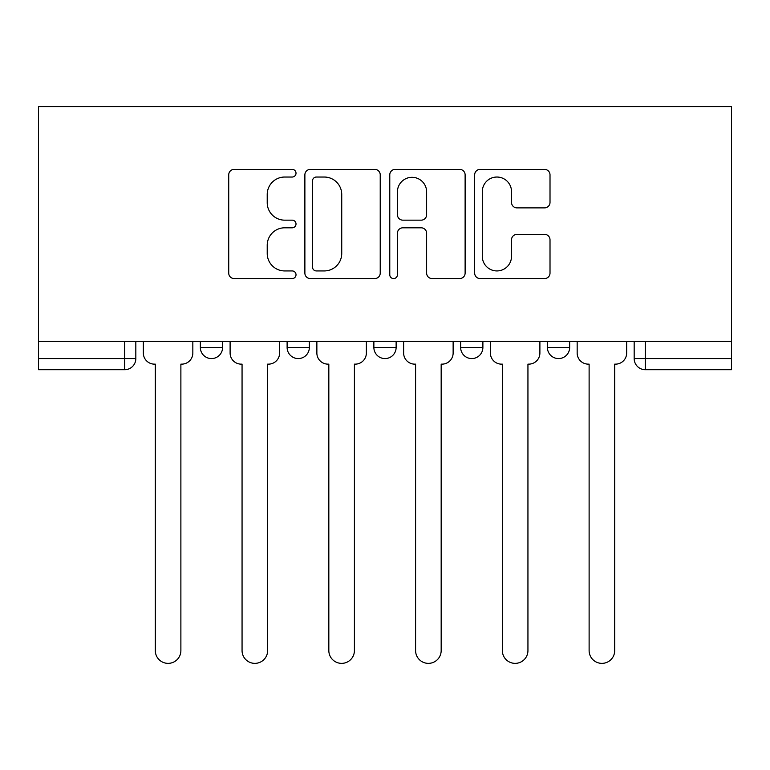 <?xml version="1.0" encoding="UTF-8"?>
<svg xmlns="http://www.w3.org/2000/svg" width="770" height="770" viewBox="0 0 770 770"><rect width="100%" height="100%" fill="white"/><g stroke="black" fill="none" stroke-linecap="round" stroke-linejoin="round"><path stroke-width="1.16" d="M296.017 173.212A3.821 3.821 0 0 0 292.196 169.39L234.186 169.39A5.457 5.457 0 0 0 228.728 174.848L228.728 273.119A5.457 5.457 0 0 0 234.186 278.576L292.196 278.576A3.821 3.821 0 0 0 296.017 274.755A3.821 3.821 0 0 0 292.196 270.934L284.688 270.934A17.469 17.469 0 0 1 267.219 253.465L267.219 245.274A17.469 17.469 0 0 1 284.688 227.805L292.196 227.805A3.821 3.821 0 0 0 296.017 223.983A3.821 3.821 0 0 0 292.196 220.162L284.688 220.162A17.469 17.469 0 0 1 267.219 202.693L267.219 194.502A17.469 17.469 0 0 1 284.688 177.033L292.196 177.033A3.821 3.821 0 0 0 296.017 173.212M460.643 341.341L460.643 347.463L482.886 347.463A11.127 11.127 0 0 1 471.76 358.579A11.127 11.127 0 0 1 460.643 347.463L460.643 341.341M544.544 207.881A5.457 5.457 0 0 0 550.011 202.423L550.011 174.848A5.457 5.457 0 0 0 544.544 169.39L480.124 169.39A5.457 5.457 0 0 0 474.667 174.848L474.667 273.119A5.457 5.457 0 0 0 480.124 278.576L544.544 278.576A5.457 5.457 0 0 0 550.011 273.119L550.011 239.816A5.457 5.457 0 0 0 544.544 234.359L516.978 234.359A5.457 5.457 0 0 0 511.521 239.816L511.521 256.333A14.601 14.601 0 0 1 496.919 270.934A14.601 14.601 0 0 1 482.309 256.333L482.309 191.643A14.601 14.601 0 0 1 496.919 177.033A14.601 14.601 0 0 1 511.521 191.643L511.521 202.423A5.457 5.457 0 0 0 516.978 207.881L544.544 207.881M731.5 341.341L38.5 341.341L38.5 106.635L731.5 106.635L731.5 369.706L645.289 369.706A11.127 11.127 0 0 1 634.172 358.579L731.5 358.579M380.226 174.848A5.457 5.457 0 0 0 374.769 169.39L310.349 169.39A5.457 5.457 0 0 0 304.882 174.848L304.882 273.119A5.457 5.457 0 0 0 310.349 278.576L374.769 278.576A5.457 5.457 0 0 0 380.226 273.119L380.226 174.848M395.231 169.39L459.651 169.39A5.457 5.457 0 0 1 465.119 174.848L465.119 273.119A5.457 5.457 0 0 1 459.651 278.576L432.086 278.576A5.457 5.457 0 0 1 426.628 273.119L426.628 233.272A5.457 5.457 0 0 0 421.171 227.805L402.883 227.805A5.457 5.457 0 0 0 397.416 233.272L397.416 274.755A3.821 3.821 0 0 1 393.595 278.576A3.821 3.821 0 0 1 389.774 274.755L389.774 174.848A5.457 5.457 0 0 1 395.231 169.39M634.172 341.341L634.172 358.579L634.172 341.341M135.828 341.341L135.828 358.579L135.828 341.341M124.711 341.341L124.711 369.706L38.5 369.706L38.5 358.579L135.828 358.579A11.127 11.127 0 0 1 124.711 369.706A11.127 11.127 0 0 0 135.828 358.579M38.5 341.341L38.5 358.579M569.656 341.341L569.656 347.463A11.127 11.127 0 0 1 558.529 358.579A11.127 11.127 0 0 1 547.403 347.463A11.127 11.127 0 0 0 558.529 358.579A11.127 11.127 0 0 0 569.656 347.463L569.656 341.341M547.403 341.341L547.403 347.463L569.656 347.463M482.886 341.341L482.886 347.463M396.127 341.341L396.127 347.463A11.127 11.127 0 0 1 385 358.579A11.127 11.127 0 0 1 373.873 347.463A11.127 11.127 0 0 0 385 358.579A11.127 11.127 0 0 0 396.127 347.463L373.873 347.463L373.873 341.341M287.114 341.341L287.114 347.463L309.357 347.463L309.357 341.341L309.357 347.463A11.127 11.127 0 0 1 298.24 358.579A11.127 11.127 0 0 1 287.114 347.463A11.127 11.127 0 0 0 298.24 358.579M200.344 341.341L200.344 347.463L222.597 347.463L222.597 341.341L222.597 347.463A11.127 11.127 0 0 1 211.471 358.579A11.127 11.127 0 0 1 200.344 347.463A11.127 11.127 0 0 0 211.471 358.579M316.345 177.033A3.821 3.821 0 0 0 312.524 180.854L312.524 267.113A3.821 3.821 0 0 0 316.345 270.934L324.266 270.934A17.469 17.469 0 0 0 341.736 253.465L341.736 194.502A17.469 17.469 0 0 0 324.266 177.033L316.345 177.033M426.628 191.913A14.601 14.601 0 0 0 412.027 177.312A14.601 14.601 0 0 0 397.416 191.913L397.416 214.705A5.457 5.457 0 0 0 402.883 220.162L421.171 220.162A5.457 5.457 0 0 0 426.628 214.705L426.628 191.913M143.335 353.016L143.335 341.341L143.335 353.016A11.127 11.127 48.4 0 0 154.462 364.143L155.299 364.143L155.299 650.573A12.792 12.792 48.4 0 0 168.091 663.365A12.792 12.792 48.4 0 0 180.883 650.573L180.883 364.143L181.72 364.143A11.127 11.127 48.4 0 0 192.837 353.016L192.837 341.341M154.462 364.143L155.299 364.143L155.299 650.573M180.883 650.573L180.883 364.143L181.72 364.143M230.105 353.016L230.105 341.341L230.105 353.016A11.127 11.127 48.4 0 0 241.231 364.143L242.059 364.143L242.059 650.573A12.792 12.792 48.4 0 0 254.851 663.365A12.792 12.792 48.4 0 0 267.642 650.573L267.642 364.143L268.48 364.143A11.127 11.127 48.4 0 0 279.606 353.016L279.606 341.341M316.865 353.016L316.865 341.341L316.865 353.016A11.127 11.127 48.4 0 0 327.991 364.143L328.829 364.143L328.829 650.573A12.792 12.792 48.4 0 0 341.62 663.365A12.792 12.792 48.4 0 0 354.412 650.573L354.412 364.143L355.249 364.143A11.127 11.127 48.4 0 0 366.366 353.016L366.366 341.341M241.231 364.143L242.059 364.143L242.059 650.573M267.642 650.573L267.642 364.143L268.48 364.143M327.991 364.143L328.829 364.143L328.829 650.573M354.412 650.573L354.412 364.143L355.249 364.143M403.634 353.016L403.634 341.341L403.634 353.016A11.127 11.127 48.4 0 0 414.751 364.143L415.588 364.143L415.588 650.573A12.792 12.792 48.4 0 0 428.38 663.365A12.792 12.792 48.4 0 0 441.172 650.573L441.172 364.143L442.009 364.143A11.127 11.127 48.4 0 0 453.135 353.016L453.135 341.341M490.394 353.016L490.394 341.341L490.394 353.016A11.127 11.127 48.4 0 0 501.52 364.143L502.358 364.143L502.358 650.573A12.792 12.792 48.4 0 0 515.149 663.365A12.792 12.792 48.4 0 0 527.941 650.573L527.941 364.143L528.769 364.143A11.127 11.127 48.4 0 0 539.895 353.016L539.895 341.341M577.163 353.016L577.163 341.341L577.163 353.016A11.127 11.127 48.4 0 0 588.28 364.143L589.117 364.143L589.117 650.573A12.792 12.792 48.4 0 0 601.909 663.365A12.792 12.792 48.4 0 0 614.701 650.573L614.701 364.143L615.538 364.143A11.127 11.127 48.4 0 0 626.665 353.016L626.665 341.341M414.751 364.143L415.588 364.143L415.588 650.573M441.172 650.573L441.172 364.143L442.009 364.143M501.52 364.143L502.358 364.143L502.358 650.573M527.941 650.573L527.941 364.143L528.769 364.143M588.28 364.143L589.117 364.143L589.117 650.573M614.701 650.573L614.701 364.143L615.538 364.143M645.289 341.341L645.289 369.706"/></g></svg>
